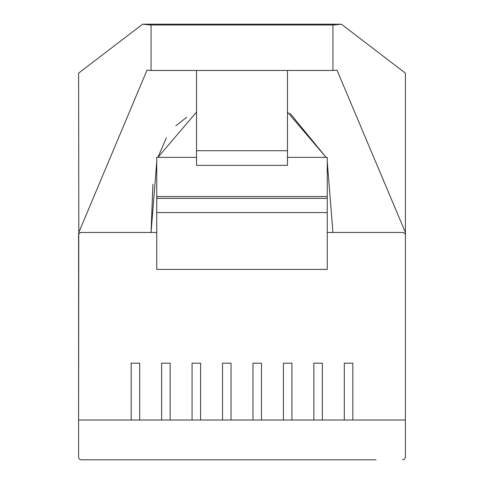 <?xml version="1.0" encoding="UTF-8"?>
<svg xmlns="http://www.w3.org/2000/svg" width="484" height="484" viewBox="0 0 484 484"><rect width="100%" height="100%" fill="white"/><g stroke="black" fill="none" stroke-linecap="round" stroke-linejoin="round"><path stroke-width="0.73" d="M332.931 232.459L327.257 161.62L332.931 232.459M287.466 112.094L326.095 157.361L289.995 113.244M78.596 456.956A2.844 2.844 0 0 0 81.439 459.8A2.844 2.844 0 0 1 78.596 456.956L78.596 420.015L131.17 420.015L131.17 363.181L139.695 363.181L139.695 420.015L161.62 420.015L161.62 363.181L170.144 363.181L170.144 420.015L192.063 420.015L192.063 363.181L200.594 363.181L200.594 420.015L222.513 420.015L222.513 363.181L231.037 363.181L231.037 420.015L252.963 420.015L252.963 363.181L261.487 363.181L261.487 420.015L283.406 420.015L283.406 363.181L291.937 363.181L291.937 420.015L313.856 420.015L313.856 363.181L322.38 363.181L322.38 420.015L344.305 420.015L344.305 363.181L352.83 363.181L352.83 420.015L405.404 420.015L405.404 232.459L336.985 70.126L332.938 70.476L151.062 70.476L147.015 70.126L78.807 232.459L78.626 73.314M79.987 232.858L81.439 232.459A2.844 2.844 0 0 0 78.596 235.297L78.807 232.459M405.404 232.459L405.404 73.157L341.408 24.2L332.938 25.005L151.062 25.005L142.592 24.2L78.596 73.157M152.92 184.265L151.069 232.459L156.743 161.62M166.442 137.65L157.905 157.361L196.534 112.094M78.596 235.297L78.596 420.015L78.765 234.341M196.534 150.724L287.466 150.724L287.466 165.359L196.534 165.359L196.534 70.476M287.466 150.724L287.466 70.476M81.439 232.459L156.743 232.459M327.257 232.459L402.561 232.459A2.844 2.844 0 0 1 405.404 235.297M81.439 459.8L376.044 459.8M352.83 420.015L344.305 420.015M322.38 420.015L313.856 420.015M291.937 420.015L283.406 420.015M261.487 420.015L252.963 420.015M231.037 420.015L222.513 420.015M200.594 420.015L192.063 420.015M170.144 420.015L161.62 420.015M139.695 420.015L131.17 420.015M156.743 198.355L327.257 198.355L327.257 269.4L156.743 269.4L156.743 157.361L196.534 157.361M156.743 196.54L327.257 196.54L327.257 157.361L287.466 157.361M186.679 117.261L175.837 125.798M405.404 420.015L405.404 456.956L405.404 420.015M403.003 459.764L402.561 459.8A2.844 2.844 0 0 0 405.404 456.956M327.257 196.54L327.257 198.355M332.938 25.005L332.938 70.476M151.062 25.005L151.062 70.476M327.257 212.561L156.743 212.561M341.408 24.2L142.592 24.2"/></g></svg>
